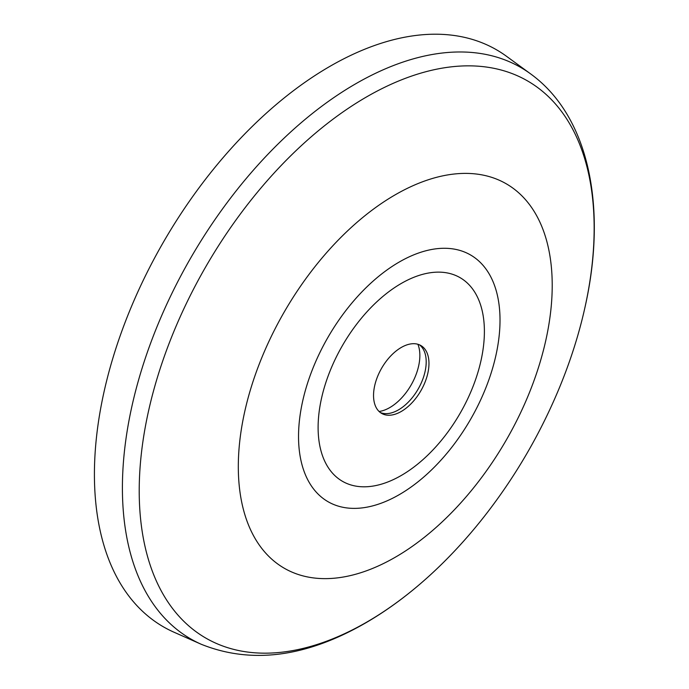 <?xml version="1.0" encoding="UTF-8"?>
<svg xmlns="http://www.w3.org/2000/svg" width="689" height="689" viewBox="0 0 689 689"><rect width="100%" height="100%" fill="white"/><g stroke="black" fill="none" stroke-linecap="round" stroke-linejoin="round"><path stroke-width="1.03" d="M379.105 411.488A42.554 24.571 120 0 0 389.776 407.587A42.554 24.571 120 0 0 419.859 355.472A42.554 24.571 120 0 0 417.904 344.276M380.319 412.53A39.195 22.625 120 0 0 383.032 413.357A39.195 22.625 120 0 0 398.483 409.869A39.195 22.625 120 0 0 422.943 378.804A39.195 22.625 120 0 0 421.487 346.748A39.195 22.625 120 0 0 419.42 344.81M401.256 411.471A39.195 22.625 120 0 0 426.861 376.935A39.195 22.625 120 0 0 420.85 345.525A39.195 22.625 120 0 0 401.256 347.471A39.195 22.625 120 0 0 375.651 382.007A39.195 22.625 120 0 0 381.654 413.409A39.195 22.625 120 0 0 401.256 411.471M399.276 262.009A142.459 82.249 120 0 0 298.535 436.49A142.459 82.249 120 0 0 399.276 494.65A142.459 82.249 120 0 0 500.016 320.17A142.459 82.249 120 0 0 399.276 262.009M366.686 96.848A321.694 185.729 120 0 0 139.212 490.835A321.694 185.729 120 0 0 366.686 622.167A321.694 185.729 120 0 0 431.219 574.118A321.694 185.729 120 0 0 487.373 512.461C516.896 473.989 540.934 432.356 559.494 387.554A321.694 185.729 120 0 0 584.806 308.095A321.694 185.729 120 0 0 366.686 96.848M201.266 644.284A329.962 190.5 120 0 1 137.507 383.825A329.962 190.5 120 0 1 355.722 83.774A329.962 190.5 120 0 1 530.59 73.869L506.544 56.317A333.149 192.343 120 0 0 329.988 66.316A333.149 192.343 120 0 0 109.663 369.261A333.149 192.343 120 0 0 174.041 632.235L201.266 644.284C251.321 664.36 306.08 657.254 365.54 622.977C388.062 609.946 409.955 593.651 431.219 574.118M401.256 283.463A117.578 67.884 120 0 0 318.111 427.473A117.578 67.884 120 0 0 401.256 475.479A117.578 67.884 120 0 0 484.393 331.469A117.578 67.884 120 0 0 401.256 283.463M395.262 194.78A221.961 128.154 120 0 0 238.308 466.625A221.961 128.154 120 0 0 395.262 557.246A221.961 128.154 120 0 0 552.216 285.392A221.961 128.154 120 0 0 395.262 194.78M530.59 73.869C589.62 116.63 607.491 208.5 584.806 308.095"/></g></svg>
